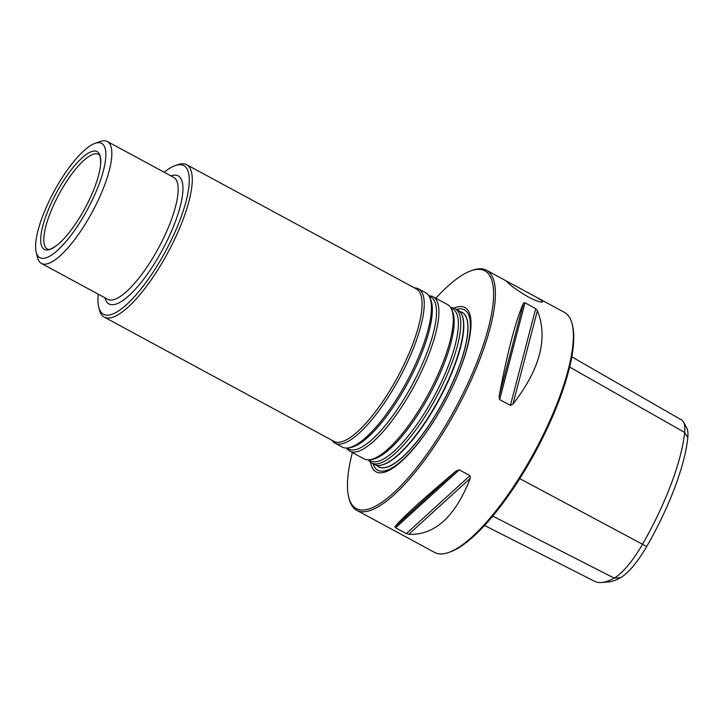 <?xml version="1.0" encoding="UTF-8"?>
<svg xmlns="http://www.w3.org/2000/svg" width="724" height="724" viewBox="0 0 724 724"><rect width="100%" height="100%" fill="white"/><g stroke="black" fill="none" stroke-linecap="round" stroke-linejoin="round"><path stroke-width="1.09" d="M450.753 307.691A87.722 25.648 118.4 0 1 455.079 308.65A87.722 25.648 118.4 0 1 456.925 310.035A87.722 25.648 118.4 0 1 434.038 401.422A87.722 25.648 118.4 0 1 371.629 462.962A87.722 25.648 118.4 0 1 368.453 459.858M371.629 462.962L374.444 464.482A87.722 25.648 -61.6 0 0 380.905 465.197A87.722 25.648 -61.6 0 0 438.735 399.53A87.722 25.648 -61.6 0 0 462.03 315.184A87.722 25.648 -61.6 0 0 459.74 311.564A87.722 25.648 -61.6 0 0 457.903 310.171L455.079 308.65M98.229 294.17A84.473 24.697 -61.6 0 0 98.717 307.076L99.387 309.781A86.636 25.331 -61.6 0 0 102.401 315.736A86.636 25.331 -61.6 0 0 104.22 317.112A86.636 25.331 -61.6 0 0 165.859 256.332A86.636 25.331 -61.6 0 0 188.466 166.077A86.636 25.331 -61.6 0 0 186.647 164.701A86.636 25.331 -61.6 0 0 177.86 164.665L175.226 165.588A84.473 24.697 -61.6 0 0 164.167 172.24M186.647 164.701L416.445 288.985A86.636 25.331 118.4 0 1 418.264 290.351A86.636 25.331 118.4 0 1 395.657 380.616A86.636 25.331 118.4 0 1 334.017 441.387L104.22 317.112M98.717 307.076A84.473 24.697 -61.6 0 0 101.659 312.886A84.473 24.697 -61.6 0 0 169.651 243.382A84.473 24.697 -61.6 0 0 175.226 165.588M428.889 295.872A87.722 25.648 118.4 0 1 433.224 296.822L447.577 304.587A87.722 25.648 118.4 0 1 449.423 305.981A87.722 25.648 118.4 0 1 451.441 308.994A87.722 25.648 118.4 0 1 428.409 393.947A87.722 25.648 118.4 0 1 369.919 459.722A87.722 25.648 118.4 0 1 364.127 458.907L349.764 451.133A87.722 25.648 118.4 0 1 346.597 448.038M433.224 296.822A87.722 25.648 118.4 0 1 435.061 298.216A87.722 25.648 118.4 0 1 412.173 389.603A87.722 25.648 118.4 0 1 349.764 451.133M414.49 287.926A87.722 25.648 118.4 0 1 418.535 288.885L425.721 292.767A87.722 25.648 118.4 0 1 427.558 294.152A87.722 25.648 118.4 0 1 429.576 297.166A87.722 25.648 118.4 0 1 406.553 382.127A87.722 25.648 118.4 0 1 348.063 447.903A87.722 25.648 118.4 0 1 342.262 447.079L335.085 443.197A87.722 25.648 118.4 0 1 332.063 440.337M418.535 288.885A87.722 25.648 118.4 0 1 420.382 290.27A87.722 25.648 118.4 0 1 397.494 381.657A87.722 25.648 118.4 0 1 335.085 443.197M95.061 143.334L100.328 141.488A69.305 20.263 118.4 0 1 107.351 141.515A69.305 20.263 118.4 0 1 108.808 142.619A69.305 20.263 118.4 0 1 90.717 214.82A69.305 20.263 118.4 0 1 41.413 263.446A69.305 20.263 118.4 0 1 37.539 257.581L36.2 252.16A64.979 18.996 118.4 0 1 54.029 191.471A64.979 18.996 118.4 0 1 95.061 143.334A64.979 18.996 118.4 0 1 103.007 144.384A64.979 18.996 118.4 0 1 80.979 220.711A64.979 18.996 118.4 0 1 36.2 252.16M98.328 152.538A55.54 16.236 118.4 0 1 100.654 164.058A55.54 16.236 118.4 0 1 56.608 245.499A55.54 16.236 118.4 0 1 50.399 205.028A55.54 16.236 118.4 0 1 98.328 152.538M376.779 465.297A87.722 25.648 -61.6 0 0 376.896 465.414A87.722 25.648 -61.6 0 0 378.743 466.808A87.722 25.648 -61.6 0 0 441.142 405.268A87.722 25.648 -61.6 0 0 464.03 313.881A87.722 25.648 -61.6 0 0 462.193 312.497A87.722 25.648 -61.6 0 0 459.858 311.682M378.743 466.808L378.806 466.844A87.722 25.648 -61.6 0 0 378.806 466.844A87.722 25.648 -61.6 0 0 443.097 401.883A87.722 25.648 -61.6 0 0 462.265 312.533A87.722 25.648 -61.6 0 0 462.229 312.515M459.785 311.61A87.812 25.675 118.4 0 1 464.147 313.845A87.812 25.675 118.4 0 1 439.025 409.214A87.812 25.675 118.4 0 1 376.679 465.279M370.543 462.247A93.378 27.304 -61.6 0 0 374.154 470.347A93.378 27.304 -61.6 0 0 432.961 422.363A93.378 27.304 -61.6 0 0 454.681 382.2A93.378 27.304 -61.6 0 0 453.894 308.134M683.51 422.065L686.741 428.002A48.707 14.245 118.4 0 1 687.8 437.667A127.107 37.159 118.4 0 1 646.713 546.52A48.707 14.245 118.4 0 1 620.559 577.68A127.107 37.159 118.4 0 1 608.35 581.96L601.608 582.512A130.863 38.263 -61.6 0 0 614.178 578.096A52.463 15.34 -61.6 0 0 642.351 544.539A130.863 38.263 -61.6 0 0 684.651 432.472A52.463 15.34 -61.6 0 0 683.51 422.065A52.463 15.34 -61.6 0 0 681.537 419.947L571.806 356.841M601.608 582.512A130.863 38.263 -61.6 0 1 595.291 581.644L484.519 525.47M535.887 296.949L564.512 312.424A136.447 39.892 118.4 0 1 567.372 314.587A136.447 39.892 118.4 0 1 572.132 323.972L572.539 325.601A135.153 39.512 118.4 0 1 535.452 451.839A135.153 39.512 118.4 0 1 450.111 551.969L448.527 552.53A136.447 39.892 118.4 0 1 434.69 552.466L356.715 510.302A136.447 39.892 -61.6 0 0 453.794 414.581A136.447 39.892 -61.6 0 0 489.397 272.414A136.447 39.892 -61.6 0 0 486.537 270.26A136.447 39.892 -61.6 0 0 472.7 270.197L471.125 270.758A135.153 39.512 -61.6 0 0 435.821 298.234M470.292 478.293L469.994 475.65L459.269 469.849L456.41 470.781C422.726 499.098 402.218 517.769 394.879 526.819L395.612 527.805L406.345 533.606L408.761 534.321C434.762 535.371 455.269 516.701 470.292 478.293L408.761 534.321M537.425 310.578L535.724 308.605L525 302.804L523.543 303.066C515.696 320.415 507.533 351.611 499.053 396.634L499.66 399.594L510.393 405.395L512.936 404.137C540.086 369.204 548.249 338.017 537.425 310.578L512.936 404.137M572.132 323.972A136.447 39.892 118.4 0 1 534.692 451.423A136.447 39.892 118.4 0 1 448.527 552.53M528.212 296.94C535.534 300.695 540.249 302.415 542.366 302.089L542.267 301.012L536.258 297.148L508.194 281.971L506.7 281.41L507.225 282.061C510.882 285.808 517.877 290.776 528.212 296.94M352.362 452.545A135.153 39.512 -61.6 0 0 348.697 497.126L349.095 498.755A136.447 39.892 -61.6 0 0 353.855 508.139A136.447 39.892 -61.6 0 0 356.715 510.302M348.697 497.126A135.153 39.512 -61.6 0 0 353.412 506.42A135.153 39.512 -61.6 0 0 462.193 395.214A135.153 39.512 -61.6 0 0 471.125 270.758M104.935 297.799A72.771 21.277 -61.6 0 0 107.469 302.777A72.771 21.277 -61.6 0 0 166.031 242.929A72.771 21.277 -61.6 0 0 170.873 175.869M41.413 263.446L107.731 299.311A69.305 20.263 -61.6 0 0 157.036 250.685A69.305 20.263 -61.6 0 0 175.118 178.484A69.305 20.263 -61.6 0 0 173.669 177.38L107.351 141.515M451.106 308.306A86.337 25.24 118.4 0 1 454.572 310.334A86.337 25.24 118.4 0 1 430.563 402.915A86.337 25.24 118.4 0 1 369.168 459.812M451.441 308.994L452.382 311.039A86.337 25.24 118.4 0 1 429.721 394.652A86.337 25.24 118.4 0 1 372.145 459.396L369.919 459.722M429.242 296.487A86.337 25.24 118.4 0 1 432.717 298.505A86.337 25.24 118.4 0 1 408.698 391.096A86.337 25.24 118.4 0 1 347.303 447.993M429.576 297.166L430.527 299.211A86.337 25.24 118.4 0 1 407.856 382.833A86.337 25.24 118.4 0 1 350.289 447.568L348.063 447.903M56.608 245.499C47.16 251.825 48.363 248.567 47.911 249.264A53.784 15.729 118.4 0 1 59.051 194.186A53.784 15.729 118.4 0 1 99.043 154.719L99.242 154.9C100.066 154.284 100.536 157.334 100.654 164.058M462.03 315.184L462.238 315.709A87.351 25.539 118.4 0 1 439.043 399.693A87.351 25.539 118.4 0 1 381.448 465.089L380.905 465.197M456.491 309.41A91.143 26.643 118.4 0 1 466.401 311.284A91.143 26.643 118.4 0 1 454.572 382.453M433.106 422.128A91.143 26.643 118.4 0 1 375.865 468.736A91.143 26.643 118.4 0 1 373.041 463.722M687.8 437.667L684.651 432.472L569.643 367.05M646.713 546.52L519.769 478.618M620.559 577.68L614.178 578.096L492.727 516.103M456.41 470.781L394.879 526.819M459.269 469.849L395.612 527.805M469.994 475.65L406.345 533.606M523.543 303.066L499.053 396.634M525 302.804L499.66 399.594M535.724 308.605L510.393 405.395M486.537 270.26L508.194 281.971"/></g></svg>
